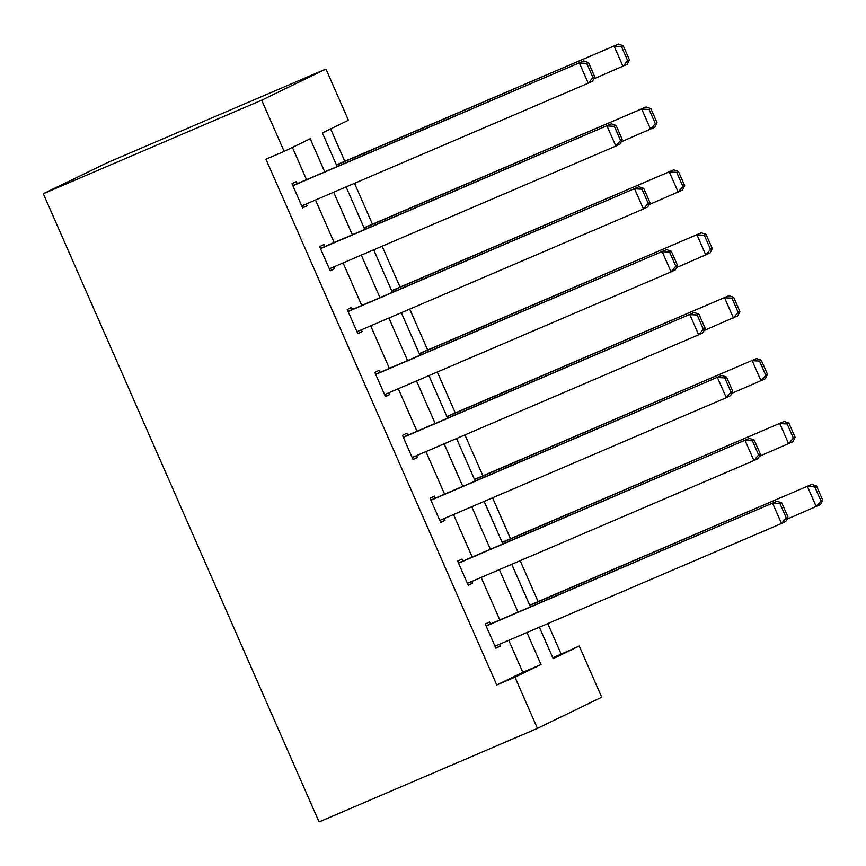 <?xml version="1.0" encoding="UTF-8"?>
<svg xmlns="http://www.w3.org/2000/svg" width="866" height="866" viewBox="0 0 866 866"><rect width="100%" height="100%" fill="white"/><g stroke="black" fill="none" stroke-linecap="round" stroke-linejoin="round"><path stroke-width="1.3" d="M552.8 657.803L579.235 646.025L601.708 697.227L537.429 728.382L319.056 821.921L43.3 193.724L107.579 162.57L325.952 69.031L348.424 120.244L322.369 132.866L337.145 166.543M561.038 653.819L547.777 623.607M538.111 601.589L520.163 560.703M510.496 538.695L492.548 497.809M482.882 475.791L464.934 434.905M455.278 412.898L437.33 372.001M427.663 349.994L409.715 309.108M400.049 287.09L382.101 246.204M372.445 224.197L354.497 183.3M344.83 161.292L330.606 128.882M324.728 171.858L310.201 138.766L284.145 151.398L265.949 159.192L496.748 684.974L522.815 672.341L508.753 640.32M499.812 619.959L481.139 577.416M472.208 557.055L453.535 514.523M444.594 494.15L425.92 451.619M416.979 431.257L398.306 388.715M389.364 368.353L370.702 325.822M361.761 305.449L343.088 262.918M334.146 242.556L315.473 200.014M306.532 179.652L292.383 147.404M297.222 183.635L296.334 181.622L291.994 183.733L302.613 207.916L306.965 205.816L306.163 204.008M324.837 246.539L323.949 244.526L319.608 246.626L330.227 270.82L334.568 268.72L333.778 266.901M352.451 309.443L351.564 307.419L347.223 309.53L357.842 333.724L362.183 331.613L361.393 329.805M380.055 372.337L379.178 370.323L374.826 372.434L385.446 396.617L389.797 394.517L388.996 392.709M407.67 435.241L406.782 433.227L402.441 435.327L413.06 459.521L417.401 457.421L416.611 455.603M435.284 498.145L434.396 496.121L430.056 498.231L440.675 522.425L445.016 520.314L444.226 518.507M462.888 561.038L462.011 559.025L457.659 561.136L468.279 585.319L472.63 583.219L471.829 581.411M490.502 623.942L489.615 621.929L485.274 624.029L495.893 648.223L500.234 646.123L499.444 644.304M537.429 728.382L514.945 677.18L541.012 664.547L526.95 632.526M496.748 684.974L514.945 677.18M284.145 151.398L261.673 100.185L43.3 193.724M539.366 627.211L553.168 658.647L579.235 646.025M346.086 186.904L364.759 229.436M373.701 249.809L392.374 292.34M401.315 312.702L419.978 355.244M428.919 375.606L447.592 418.137M456.534 438.51L475.207 481.041M484.148 501.403L502.81 543.945M511.752 564.307L530.425 606.839M325.952 69.031L261.673 100.185M518.009 612.154L499.336 569.622M490.405 549.26L471.732 506.729M462.79 486.356L444.117 443.825M435.176 423.463L416.503 380.921M407.572 360.559L388.899 318.028M379.957 297.655L361.284 255.124M352.343 234.762L333.67 192.22M522.815 672.341L541.012 664.547M302.526 207.71L306.965 205.816M330.141 270.614L334.568 268.72M357.745 333.518L362.183 331.613M385.359 396.411L389.797 394.517M412.974 459.316L417.401 457.421M440.577 522.22L445.016 520.314M468.192 585.113L472.63 583.219M495.807 648.017L500.234 646.123M292.881 185.746L583.727 60.923L292.795 185.541M594.671 76.663L592.571 81.079L588.231 83.19L579.376 63.023L586.737 63.391L592.939 77.507L594.671 76.663L588.479 62.547L586.737 63.391M301.736 205.902L588.231 83.19L592.939 77.507M583.727 60.923L588.479 62.547M629.42 59.819L623.228 45.714L621.485 46.547L627.688 60.663L629.42 59.819L627.32 64.236L593.6 78.936M336.517 165.103L618.476 44.079L336.419 164.897M627.688 60.663L622.979 66.346L614.124 46.19L621.485 46.547M623.228 45.714L618.476 44.079M320.496 248.65L611.331 123.816L320.398 248.434M622.286 139.567L620.186 143.983L615.845 146.083L606.99 125.927L614.351 126.295L620.543 140.4L622.286 139.567L616.094 125.451L614.351 126.295M329.34 268.806L615.845 146.083L620.543 140.4M611.331 123.816L616.094 125.451M348.1 311.543L638.946 186.72L348.013 311.338M649.901 202.46L647.8 206.877L643.449 208.987L634.605 188.831L641.966 189.189L648.158 203.304L649.901 202.46L643.698 188.355L641.966 189.189M356.954 331.71L643.449 208.987L648.158 203.304M638.946 186.72L643.698 188.355M657.034 122.723L650.842 108.607L649.099 109.452L655.291 123.567L657.034 122.723L654.934 127.14L621.203 141.829M364.131 227.996L646.079 106.983L364.034 227.79M655.291 123.567L650.593 129.251L641.738 109.084L649.099 109.452M650.842 108.607L646.079 106.983M684.649 185.627L678.446 171.511L676.714 172.356L682.906 186.461L684.649 185.627L682.538 190.044L648.818 204.733M391.735 290.9L673.694 169.877L391.649 290.695M682.906 186.461L678.197 192.144L669.353 171.988L676.714 172.356M678.446 171.511L673.694 169.877M375.714 374.448L666.56 249.625L375.627 374.242M677.504 265.364L675.404 269.781L671.063 271.892L662.209 251.725L669.58 252.093L675.772 266.208L677.504 265.364L671.312 251.248L669.58 252.093M384.569 394.604L671.063 271.892L675.772 266.208M666.56 249.625L671.312 251.248M403.329 437.341L694.164 312.518L403.231 437.135M705.119 328.268L703.019 332.685L698.678 334.785L689.823 314.629L697.184 314.997L703.376 329.102L705.119 328.268L698.927 314.152L697.184 314.997M412.173 457.508L698.678 334.785L703.376 329.102M694.164 312.518L698.927 314.152M430.932 500.245L721.779 375.422L430.846 500.039M732.733 391.161L730.633 395.578L726.282 397.689L717.438 377.522L724.799 377.89L730.991 392.006L732.733 391.161L726.531 377.046L724.799 377.89M439.787 520.412L726.282 397.689L730.991 392.006M721.779 375.422L726.531 377.046M712.253 248.52L706.061 234.405L704.318 235.249L710.521 249.365L712.253 248.52L710.152 252.937L676.433 267.626M419.35 353.793L701.308 232.781L419.263 353.588M710.521 249.365L705.812 255.048L696.957 234.881L704.318 235.249M706.061 234.405L701.308 232.781M739.867 311.424L733.675 297.309L731.932 298.153L738.124 312.269L739.867 311.424L737.767 315.841L704.036 330.531M446.964 416.698L728.912 295.685L446.867 416.492M738.124 312.269L733.426 317.952L724.571 297.785L731.932 298.153M733.675 297.309L728.912 295.685M767.482 374.318L761.279 360.213L759.547 361.057L765.739 375.162L767.482 374.318L765.382 378.745L731.651 393.435M474.568 479.602L756.527 358.578L474.481 479.396M765.739 375.162L761.03 380.845L752.186 360.689L759.547 361.057M761.279 360.213L756.527 358.578M458.547 563.149L749.393 438.326L458.46 562.943M760.337 454.065L758.237 458.482L753.896 460.593L745.052 440.426L752.413 440.794L758.605 454.91L760.337 454.065L754.145 439.95L752.413 440.794M467.402 583.305L753.896 460.593L758.605 454.91M749.393 438.326L754.145 439.95M795.085 437.222L788.894 423.106L787.162 423.95L793.353 438.066L795.085 437.222L792.985 441.638L759.265 456.328M502.183 542.495L784.141 421.482L502.096 542.289M793.353 438.066L788.645 443.749L779.79 423.582L787.162 423.95M788.894 423.106L784.141 421.482M486.162 626.042L776.997 501.219L486.075 625.837M787.952 516.959L785.852 521.386L781.511 523.486L772.656 503.33L780.017 503.698L786.22 517.803L787.952 516.959L781.76 502.854L780.017 503.698M495.006 646.209L781.511 523.486L786.22 517.803M776.997 501.219L781.76 502.854M822.7 500.126L816.508 486.01L814.765 486.854L820.968 500.97L822.7 500.126L820.6 504.542L786.869 519.232M529.797 605.399L811.745 484.386L529.7 605.193M820.968 500.97L816.259 506.642L807.404 486.486L814.765 486.854M816.508 486.01L811.745 484.386"/></g></svg>
